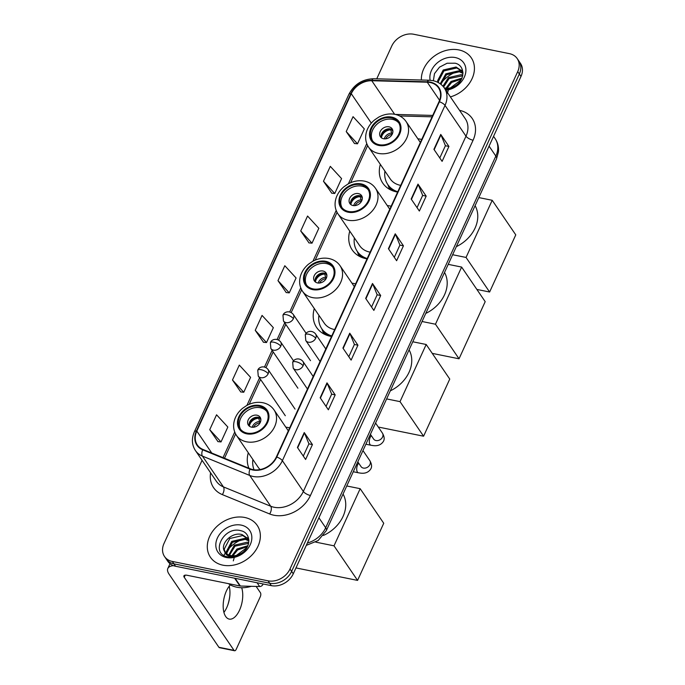 <?xml version="1.0" encoding="UTF-8"?>
<svg xmlns="http://www.w3.org/2000/svg" width="685" height="685" viewBox="0 0 685 685"><rect width="100%" height="100%" fill="white"/><g stroke="black" fill="none" stroke-linecap="round" stroke-linejoin="round"><path stroke-width="1.03" d="M289.695 427.842A31.253 24.591 -34.3 0 0 288.633 427.611A31.253 24.591 -34.3 0 0 285.816 427.192M248.295 452.759A31.253 24.591 -34.3 0 0 248.946 468.249M355.618 283.847A31.253 24.591 -34.3 0 0 354.556 283.607A31.253 24.591 -34.3 0 0 351.987 283.222M314.287 308.533A31.253 24.591 -34.3 0 0 316.675 327.55A31.253 24.591 -34.3 0 0 330.444 336.284A31.253 24.591 -34.3 0 0 331.523 336.481M391.152 206.236A31.253 24.591 -34.3 0 0 390.09 205.997A31.253 24.591 -34.3 0 0 387.273 205.577M349.752 231.153A31.253 24.591 -34.3 0 0 352.21 249.931A31.253 24.591 -34.3 0 0 365.978 258.665A31.253 24.591 -34.3 0 0 367.057 258.861M421.729 139.457A31.253 24.591 -34.3 0 0 420.667 139.218A31.253 24.591 -34.3 0 0 417.85 138.798M380.329 164.374A31.253 24.591 -34.3 0 0 382.787 183.152A31.253 24.591 -34.3 0 0 396.555 191.886A31.253 24.591 -34.3 0 0 397.634 192.083M202.075 460.32L164.006 543.47A17.69 13.923 -34.3 0 0 164.511 556.494L167.791 561.306A17.69 13.923 -34.3 0 0 175.583 566.255L271.328 585.641A17.69 13.923 -34.3 0 0 293.274 573.799L520.994 76.42A17.69 13.923 -34.3 0 0 520.489 63.397L518.853 60.991A17.69 13.923 -34.3 0 1 519.35 74.014A17.69 13.923 -34.3 0 0 518.853 60.991L517.209 58.585A17.69 13.923 -34.3 0 0 509.417 53.644L413.671 34.25A17.69 13.923 -34.3 0 0 391.726 46.092L376.741 78.818M164.511 556.494A17.69 13.923 -34.3 0 0 172.303 561.443L268.049 580.829A17.69 13.923 -34.3 0 0 289.995 568.987L291.639 571.393L519.35 74.014L291.639 571.393A17.69 13.923 -34.3 0 1 269.693 583.235A17.69 13.923 -34.3 0 0 291.639 571.393L293.274 573.799M172.303 561.443L173.939 563.849L269.693 583.235L173.939 563.849A17.69 13.923 -34.3 0 1 166.147 558.9A17.69 13.923 -34.3 0 0 173.939 563.849L175.583 566.255M458.813 49.911A28.308 22.271 -34.3 0 0 421.378 80.008A28.308 22.271 -34.3 0 1 458.813 49.911A28.308 22.271 -34.3 0 1 471.28 57.814A28.308 22.271 -34.3 0 0 458.813 49.911M244.75 517.475A28.308 22.271 -34.3 0 0 214.431 529.017A28.308 22.271 -34.3 0 0 210.441 557.265A28.308 22.271 -34.3 0 0 222.908 565.176A28.308 22.271 -34.3 0 0 253.219 553.626A28.308 22.271 -34.3 0 0 257.217 525.386A28.308 22.271 -34.3 0 0 244.75 517.475A28.308 22.271 -34.3 0 0 214.431 529.017A28.308 22.271 -34.3 0 0 210.441 557.265A28.308 22.271 -34.3 0 0 222.908 565.176A28.308 22.271 -34.3 0 0 253.219 553.626A28.308 22.271 -34.3 0 0 257.217 525.386A28.308 22.271 -34.3 0 0 244.75 517.475M430.171 82.525A18.872 14.847 145.7 0 1 438.486 87.8A18.872 14.847 145.7 0 1 439.017 101.697L276.363 456.963A18.872 14.847 145.7 0 1 250.265 468.788L202.957 449.446A18.872 14.847 145.7 0 1 197.331 444.985A18.872 14.847 145.7 0 1 196.8 431.088L351.268 93.691A18.872 14.847 145.7 0 1 371.767 80.727L427.26 82.2A18.872 14.847 145.7 0 1 430.171 82.525M430.351 82.132A19.343 15.224 -34.3 0 0 427.371 81.798L371.878 80.325A19.343 15.224 -34.3 0 0 350.866 93.614L196.398 431.011A19.343 15.224 -34.3 0 0 202.709 449.822L250.016 469.165A19.343 15.224 -34.3 0 0 276.766 457.049L439.419 101.774A19.343 15.224 -34.3 0 0 430.351 82.132M297.418 447.459L305.613 459.481L312.437 444.582L304.243 432.552L297.418 447.459M303.301 456.09L308.926 443.812L304.465 432.954A4.718 1.772 -155.4 0 0 304.243 432.552M308.901 443.863L312.437 444.582M320.169 397.771L328.363 409.793L335.188 394.894L326.993 382.864L320.169 397.771M326.051 406.402L331.677 394.123L327.216 383.266A4.718 1.772 -155.4 0 0 326.993 382.864M331.651 394.175L335.188 394.894M342.92 348.083L351.114 360.104L357.938 345.206L349.744 333.175L342.92 348.083M348.802 356.714L354.419 344.435L349.966 333.578A4.718 1.772 -155.4 0 0 349.744 333.175M354.402 344.486L357.938 345.206M433.913 149.33L442.108 161.36L448.932 146.453L440.738 134.423L433.913 149.33M439.796 157.961L445.421 145.682L440.96 134.825A4.718 1.772 -155.4 0 0 440.738 134.423M445.396 145.734L448.932 146.453M411.163 199.018L419.357 211.04L426.181 196.141L417.987 184.111L411.163 199.018M417.045 207.649L422.671 195.371L418.21 184.513A4.718 1.772 -155.4 0 0 417.987 184.111M422.645 195.422L426.181 196.141M388.412 248.706L396.615 260.728L403.439 245.829L395.236 233.799L388.412 248.706M394.295 257.337L399.92 245.059L395.459 234.201A4.718 1.772 -155.4 0 0 395.236 233.799M399.894 245.11L403.439 245.829M365.67 298.395L373.864 310.416L380.689 295.518L372.494 283.487L365.67 298.395M371.553 307.026L377.17 294.747L372.717 283.89A4.718 1.772 -155.4 0 0 372.494 283.487M377.152 294.798L380.689 295.518M450.396 96.902A28.308 22.271 -34.3 0 0 471.28 57.814A28.308 22.271 -34.3 0 1 450.396 96.902M289.995 568.987L517.714 71.608A17.69 13.923 -34.3 0 0 517.209 58.585M232.48 380.012L243.766 392.248L250.59 377.349L239.305 365.105L232.48 380.012L240.726 391.931M209.73 429.7L221.015 441.936L227.84 427.038L216.554 414.793L209.73 429.7L217.976 441.619M300.724 230.948L312.009 243.184L318.833 228.285L307.556 216.04L300.724 230.948L308.969 242.867M323.474 181.26L334.759 193.495L341.584 178.597L330.298 166.352L323.474 181.26L331.72 193.179M346.225 131.571L357.51 143.807L364.334 128.908L353.049 116.664L346.225 131.571L354.47 143.49M255.231 330.324L266.516 342.56L273.341 327.661L262.055 315.417L255.231 330.324L263.477 342.243M277.982 280.636L289.258 292.872L296.083 277.973L284.806 265.729L277.982 280.636L286.227 292.555M289.258 292.872L286.09 292.546M312.009 243.184L308.841 242.858M334.759 193.495L331.591 193.17M357.51 143.807L354.342 143.482M266.516 342.56L263.348 342.235M243.766 392.248L240.598 391.923M221.015 441.936L217.847 441.611M445.969 88.168L451.03 81.455L461.93 78.15M446.971 88.228L451.68 82.405L461.519 79.058M442.921 86.216L448.435 77.636L461.296 74.656L462.795 75.127M443.597 87.012L449.077 78.587L462.666 75.804M440.224 83.801L445.832 73.817L458.693 70.838L462.949 72.901M440.883 84.306L446.483 74.768L459.344 71.788L462.949 73.381M444.231 87.86A13.323 10.489 -34.3 0 0 444.805 87.997A13.323 10.489 -34.3 0 0 455.183 85.865C465.457 80.154 465.286 65.358 455.148 63.208L447.125 63.234L439.513 67.147L434.487 73.62L433.391 80.744M438.032 82.448L437.655 80.59L443.229 69.998L456.09 67.019L462.238 71.146L462.914 72.293M438.477 82.697L438.306 81.541L443.88 70.949L456.741 67.969L462.546 71.625M447.373 93.323L448.444 89.529M448.564 89.281L461.031 79.974M445.824 90.197A19.223 15.13 -34.3 0 0 465.269 74.554A19.223 15.13 -34.3 0 0 455.311 57.557A19.223 15.13 -34.3 0 0 436.773 63.303A19.223 15.13 -34.3 0 0 430.171 80.265M445.447 89.641L453.359 87.663L445.027 89.033M462.178 70.076A29.481 23.204 -34.3 0 0 461.519 70.212M461.27 70.272A29.481 23.204 -34.3 0 0 458.95 70.897M457.28 71.463A29.481 23.204 -34.3 0 0 440.977 83.27M391.392 117.863A15.918 12.527 -34.3 0 0 374.335 124.353A15.918 12.527 -34.3 0 0 372.092 140.245A15.918 12.527 -34.3 0 0 379.105 144.689A15.918 12.527 -34.3 0 0 396.161 138.199A15.918 12.527 -34.3 0 0 398.405 122.307A15.918 12.527 -34.3 0 0 391.392 117.863M398.884 123.086A15.918 12.527 -34.3 0 0 392.419 119.361A15.918 12.527 -34.3 0 0 375.74 125.432A15.918 12.527 -34.3 0 0 372.64 140.973M456.338 246.634A32.435 25.525 -34.3 0 0 475.099 205.663M420.35 142.471L406.059 121.502A22.699 17.861 145.7 0 1 402.857 144.15A22.699 17.861 145.7 0 1 378.54 153.414A22.699 17.861 145.7 0 1 368.539 147.069L390.262 178.939A22.699 17.861 -34.3 0 0 400.263 185.284A22.699 17.861 -34.3 0 0 400.708 185.37M384.919 171.104A27.888 21.946 -34.3 0 0 387.813 184.565A27.888 21.946 -34.3 0 0 397.779 191.766M387.813 184.565L388.84 186.072A27.888 21.946 -34.3 0 0 394.603 191.415M389.003 126.819A7.073 5.566 -34.3 0 0 381.425 129.705A7.073 5.566 -34.3 0 0 380.423 136.769A7.073 5.566 -34.3 0 0 383.54 138.747A7.073 5.566 -34.3 0 0 391.126 135.853A7.073 5.566 -34.3 0 0 392.12 128.797A7.073 5.566 -34.3 0 0 389.003 126.819M392.685 129.953A7.073 5.566 -34.3 0 0 390.441 128.926A7.073 5.566 -34.3 0 0 383.412 131.22A7.073 5.566 -34.3 0 0 381.297 137.711M381.177 135.15A9.436 7.424 145.7 0 1 390.339 128.9M391.443 129.225L392.907 131.374M381.442 137.822A8.254 6.499 145.7 0 1 390.741 129.885L391.101 129.097M392.103 134.448L390.741 129.885M489.612 292.015L466.048 257.44L492.207 200.294L515.771 234.869L489.612 292.015L476.871 289.43M466.048 257.44L452.639 254.726M478.806 197.58L492.207 200.294M360.815 184.642A15.918 12.527 -34.3 0 0 343.767 191.132A15.918 12.527 -34.3 0 0 341.515 207.024A15.918 12.527 -34.3 0 0 348.537 211.477A15.918 12.527 -34.3 0 0 365.584 204.978A15.918 12.527 -34.3 0 0 367.828 189.094A15.918 12.527 -34.3 0 0 360.815 184.642M368.307 189.865A15.918 12.527 -34.3 0 0 361.843 186.149A15.918 12.527 -34.3 0 0 345.163 192.211A15.918 12.527 -34.3 0 0 342.063 207.752M425.77 313.422A32.435 25.525 -34.3 0 0 444.522 272.45M389.774 209.25L375.483 188.281A22.699 17.861 145.7 0 1 372.28 210.937A22.699 17.861 145.7 0 1 347.963 220.193A22.699 17.861 145.7 0 1 337.962 213.848L359.685 245.718A22.699 17.861 -34.3 0 0 369.686 252.063A22.699 17.861 -34.3 0 0 370.131 252.149M354.35 237.892A27.888 21.946 -34.3 0 0 357.236 251.344A27.888 21.946 -34.3 0 0 367.203 258.545M357.236 251.344L358.264 252.851A27.888 21.946 -34.3 0 0 364.026 258.194M358.426 193.598A7.073 5.566 -34.3 0 0 350.848 196.484A7.073 5.566 -34.3 0 0 349.855 203.548A7.073 5.566 -34.3 0 0 352.972 205.526A7.073 5.566 -34.3 0 0 360.55 202.64A7.073 5.566 -34.3 0 0 361.543 195.576A7.073 5.566 -34.3 0 0 358.426 193.598M362.108 196.732A7.073 5.566 -34.3 0 0 359.865 195.704A7.073 5.566 -34.3 0 0 352.835 198.008A7.073 5.566 -34.3 0 0 350.729 204.49M350.6 201.929A9.436 7.424 145.7 0 1 359.762 195.687M360.867 196.004L362.331 198.153M350.866 204.609A8.254 6.499 145.7 0 1 360.164 196.672L360.533 195.876M355.104 205.594A6.49 5.103 145.7 0 1 361.509 201.21L360.164 196.672M459.036 358.794L435.472 324.219L461.63 267.073L485.194 301.648L459.036 358.794L432.235 353.366M435.472 324.219L422.063 321.505M448.23 264.359L461.63 267.073M325.375 262.055A15.918 12.527 -34.3 0 0 308.318 268.554A15.918 12.527 -34.3 0 0 306.075 284.438A15.918 12.527 -34.3 0 0 313.088 288.89A15.918 12.527 -34.3 0 0 330.144 282.391A15.918 12.527 -34.3 0 0 332.388 266.508A15.918 12.527 -34.3 0 0 325.375 262.055M332.867 267.278A15.918 12.527 -34.3 0 0 326.402 263.562A15.918 12.527 -34.3 0 0 309.723 269.633A15.918 12.527 -34.3 0 0 306.623 285.166M390.322 390.835A32.435 25.525 -34.3 0 0 409.082 349.864M354.333 286.664L340.043 265.694A22.699 17.861 145.7 0 1 336.84 288.351A22.699 17.861 145.7 0 1 312.523 297.607A22.699 17.861 145.7 0 1 302.522 291.262L324.245 323.132A22.699 17.861 -34.3 0 0 334.246 329.476A22.699 17.861 -34.3 0 0 334.691 329.562M318.902 315.305A27.888 21.946 -34.3 0 0 321.796 328.766A27.888 21.946 -34.3 0 0 331.763 335.958M321.796 328.766L322.823 330.264A27.888 21.946 -34.3 0 0 329.357 336.035M322.986 271.012A7.073 5.566 -34.3 0 0 315.408 273.897A7.073 5.566 -34.3 0 0 314.406 280.961A7.073 5.566 -34.3 0 0 317.523 282.939A7.073 5.566 -34.3 0 0 325.11 280.054A7.073 5.566 -34.3 0 0 326.103 272.99A7.073 5.566 -34.3 0 0 322.986 271.012M326.668 274.146A7.073 5.566 -34.3 0 0 324.425 273.118A7.073 5.566 -34.3 0 0 317.395 275.421A7.073 5.566 -34.3 0 0 315.28 281.903M315.16 279.343A9.436 7.424 145.7 0 1 324.322 273.101M325.426 273.418L326.891 275.567M315.425 282.023A8.254 6.499 145.7 0 1 324.724 274.086L325.084 273.289M326.086 278.641L324.724 274.086M423.587 436.208L400.023 401.633L426.19 344.486L449.754 379.07L423.587 436.208L378.283 427.038M400.023 401.633L386.623 398.918M412.781 341.772L426.19 344.486M259.358 406.248A15.918 12.527 -34.3 0 0 242.302 412.747A15.918 12.527 -34.3 0 0 240.058 428.63A15.918 12.527 -34.3 0 0 247.071 433.083A15.918 12.527 -34.3 0 0 264.127 426.592A15.918 12.527 -34.3 0 0 266.371 410.7A15.918 12.527 -34.3 0 0 259.358 406.248M266.85 411.479A15.918 12.527 -34.3 0 0 260.377 407.755A15.918 12.527 -34.3 0 0 243.706 413.826A15.918 12.527 -34.3 0 0 240.606 429.358M323.388 535.456A32.435 25.525 -34.3 0 0 343.065 494.056M288.317 430.856L274.026 409.887A22.699 17.861 145.7 0 1 270.823 432.543A22.699 17.861 145.7 0 1 246.506 441.799A22.699 17.861 145.7 0 1 236.505 435.454L258.219 467.324A22.699 17.861 -34.3 0 0 260.112 469.559M252.885 459.498A27.888 21.946 -34.3 0 0 254.075 469.782M256.969 415.204A7.073 5.566 -34.3 0 0 249.391 418.09A7.073 5.566 -34.3 0 0 248.39 425.154A7.073 5.566 -34.3 0 0 251.506 427.132A7.073 5.566 -34.3 0 0 259.084 424.246A7.073 5.566 -34.3 0 0 260.086 417.182A7.073 5.566 -34.3 0 0 256.969 415.204M260.651 418.347A7.073 5.566 -34.3 0 0 258.399 417.311A7.073 5.566 -34.3 0 0 251.378 419.614A7.073 5.566 -34.3 0 0 249.263 426.104M249.143 423.535A9.436 7.424 145.7 0 1 258.305 417.293M259.409 417.619L260.874 419.759M249.408 426.216A8.254 6.499 145.7 0 1 258.707 418.278L259.067 417.49M260.06 422.842L258.707 418.278M357.57 580.4L334.006 545.825L360.173 488.688L383.737 523.263L357.57 580.4L295.963 567.925M334.006 545.825L315.725 542.126M346.764 485.973L360.173 488.688M227.925 604.607A23.59 11.542 101.4 0 0 229.886 594.957M229.21 586.214A18.872 9.239 -78.6 0 1 229.843 595.471A18.872 9.239 -78.6 0 1 228.096 604.11A18.872 9.239 -78.6 0 1 226.726 607.629A18.872 9.239 -78.6 0 1 223.909 612.399M230.348 584.879A18.872 9.239 101.4 0 0 226.401 590.975A18.872 9.239 101.4 0 0 229.21 619.094A18.872 9.239 101.4 0 0 239.51 610.224A18.872 9.239 101.4 0 0 241.685 587.73M262.398 583.834L262.852 584.51L263.1 583.971M173.502 565.664A23.59 8.862 -155.4 0 0 167.825 568.49A23.59 8.862 -155.4 0 0 169.109 574.227L218.909 647.282L234.022 650.348L184.231 577.284A5.9 2.218 24.6 0 1 183.914 575.854A5.9 2.218 24.6 0 1 187.219 575.297L239.913 585.966L234.63 578.208M234.022 650.348A2.946 1.447 101.4 0 0 234.578 650.75L219.457 647.685A2.946 1.447 -78.6 0 1 218.909 647.282M234.578 650.75A2.946 1.447 101.4 0 0 236.188 649.363L260.3 596.695A2.946 1.447 101.4 0 0 260.411 592.705L256.139 586.437M262.852 584.51A2.946 2.32 145.7 0 1 259.649 586.531L240.375 586.017A2.946 2.32 145.7 0 1 239.913 585.966M228.379 583.629A29.481 23.204 -34.3 0 0 236.796 587.216A29.481 23.204 -34.3 0 0 251.335 586.309M231.907 555.732L236.967 549.019L247.859 545.714M232.9 555.792L237.618 549.969L247.456 546.621M228.756 554.953L234.364 545.2L247.234 542.22L248.732 542.691M229.449 555.218L235.015 546.15L248.604 543.368M226.487 553.608L226.187 551.973L231.761 541.381L244.631 538.401L248.878 540.474M226.992 553.985L226.838 552.932L232.412 542.332L245.281 539.352L248.886 540.944M224.62 551.451A13.323 10.489 -34.3 0 0 224.86 551.836A13.323 10.489 -34.3 0 0 230.734 555.561A13.323 10.489 -34.3 0 0 241.111 553.429C251.386 547.717 251.224 532.93 241.086 530.772C223.79 525.523 210.192 553.146 226.915 556.708L227.762 556.905C231.513 557.624 235.357 557.059 239.288 555.227C235.64 556.794 232.301 557.119 229.278 556.22C226.726 555.389 225.177 553.797 224.62 551.451C219.5 544.318 231.701 531.432 242.028 534.583L248.167 538.71L248.843 539.857M225.211 552.307L224.235 549.113L229.809 538.513L242.678 535.533L248.484 539.198M233.302 560.887L234.381 557.093M234.493 556.845L246.96 547.538M241.24 525.121A19.223 15.13 -34.3 0 0 217.402 537.999A19.223 15.13 -34.3 0 0 226.41 557.521A19.223 15.13 -34.3 0 0 250.256 544.652A19.223 15.13 -34.3 0 0 241.24 525.121M248.107 537.639A29.481 23.204 -34.3 0 0 247.448 537.776M247.199 537.836A29.481 23.204 -34.3 0 0 244.879 538.461M243.209 539.026A29.481 23.204 -34.3 0 0 226.915 550.834M226.17 551.81A29.481 23.204 -34.3 0 0 225.545 552.709M225.254 553.146A29.481 23.204 -34.3 0 0 224.149 554.961M307.368 543.017A23.59 18.563 -34.3 0 0 325.683 527.741L495.846 156.077A23.59 18.563 -34.3 0 0 495.178 138.713C497.832 142.711 498.911 147.138 498.423 151.993L496.488 158.946L326.325 530.61A11.791 4.427 24.6 0 0 325.683 527.741L318.91 517.8M489.073 146.136L495.846 156.077A11.791 4.427 24.6 0 1 496.488 158.946M520.994 76.42L517.714 71.608M271.328 585.641L268.049 580.829M459.541 110.328A29.481 23.204 145.7 0 1 473.087 140.211L310.433 495.486A5.9 2.218 24.6 0 1 303.344 491.453L465.997 136.187A23.59 18.563 -34.3 0 0 465.329 118.822L444.351 88.031A23.59 18.563 145.7 0 1 445.019 105.396A5.9 2.218 -155.4 0 0 439.419 101.774M310.433 495.486A29.481 23.204 145.7 0 1 273.863 515.223A29.481 23.204 145.7 0 1 269.659 513.964L222.342 494.613A29.481 23.204 145.7 0 1 210.595 472.813M274.086 507.251A23.59 18.563 -34.3 0 0 303.344 491.453L282.366 460.671A23.59 18.563 145.7 0 1 249.742 475.45L202.426 456.107A23.59 18.563 145.7 0 1 195.405 450.524L216.383 481.307A23.59 18.563 -34.3 0 0 223.413 486.889L270.721 506.241A23.59 18.563 -34.3 0 0 274.086 507.251M444.351 88.031C441.628 84.144 437.792 81.678 432.851 80.633L429.11 80.213A5.9 2.457 91.5 0 0 427.371 81.798M429.11 80.213L373.616 78.741C362.442 79.135 354.205 84.332 348.888 94.324A5.9 2.218 24.6 0 1 350.866 93.614M196.398 431.011A5.9 2.218 -155.4 0 0 194.412 431.721C191.449 438.563 191.783 444.83 195.405 450.524M202.709 449.822A5.9 3.228 112.2 0 0 202.426 456.107L223.413 486.889A5.9 3.228 -67.8 0 1 222.342 494.613M373.616 78.741A5.9 2.457 91.5 0 0 371.878 80.325M250.016 469.165A5.9 3.228 112.2 0 0 249.742 475.45L270.721 506.241A5.9 3.228 -67.8 0 1 269.659 513.964M276.766 457.049A5.9 2.218 24.6 0 1 282.366 460.671L445.019 105.396L465.997 136.187A5.9 2.218 24.6 0 0 473.087 140.211M196.8 431.088L211.768 453.05M427.26 82.2L439.59 100.301M371.767 80.727L394.628 114.284M432.74 115.414L395.322 114.421M351.268 93.691L371.321 123.12M366.758 143.653L348.391 183.785M336.189 210.441L312.942 261.199M300.741 287.854L289.721 311.932M284.729 322.841L277.117 339.46M272.125 350.369L264.513 366.98M259.521 377.889L246.925 405.392M234.724 432.047L223.01 457.649M365.91 298.754L372.717 283.89M388.66 249.066L395.459 234.201M411.411 199.378L418.21 184.513M434.162 149.69L440.96 134.825M343.159 348.442L349.966 333.578M320.409 398.131L327.216 383.266M297.667 447.819L304.465 432.954M378.762 145.434A16.808 13.22 -34.3 0 0 399.612 134.183A16.808 13.22 -34.3 0 0 391.734 117.118A16.808 13.22 -34.3 0 0 370.885 128.369A16.808 13.22 -34.3 0 0 378.762 145.434M387.838 184.607A28.273 22.245 -34.3 0 0 391.692 190.379M384.259 138.841A6.841 5.386 145.7 0 1 391.529 133.087M385.672 138.815A6.49 5.103 145.7 0 1 392.085 134.431M348.194 212.222A16.808 13.22 -34.3 0 0 369.035 200.97A16.808 13.22 -34.3 0 0 361.158 183.897A16.808 13.22 -34.3 0 0 340.317 195.148A16.808 13.22 -34.3 0 0 348.194 212.222M357.262 251.386A28.273 22.245 -34.3 0 0 361.115 257.158M353.691 205.628A6.841 5.386 145.7 0 1 360.952 199.874M312.745 289.635A16.808 13.22 -34.3 0 0 333.595 278.384A16.808 13.22 -34.3 0 0 325.717 261.31A16.808 13.22 -34.3 0 0 304.868 272.561A16.808 13.22 -34.3 0 0 312.745 289.635M321.822 328.8A28.273 22.245 -34.3 0 0 326.103 334.991M318.242 283.042A6.841 5.386 145.7 0 1 325.512 277.288M319.655 283.008A6.49 5.103 145.7 0 1 326.069 278.624M246.728 433.828A16.808 13.22 -34.3 0 0 267.578 422.576A16.808 13.22 -34.3 0 0 259.701 405.503A16.808 13.22 -34.3 0 0 238.851 416.763A16.808 13.22 -34.3 0 0 246.728 433.828M252.226 427.234A6.841 5.386 145.7 0 1 259.495 421.481M253.638 427.209A6.49 5.103 145.7 0 1 260.052 422.825M315.699 338.244A5.9 4.641 -34.3 0 0 315.528 333.903C311.975 329.622 306.289 331.403 305.296 334.768A5.9 2.218 24.6 0 1 308.61 334.212A5.9 2.218 -155.4 0 1 315.699 338.244A5.9 4.641 -34.3 0 1 308.378 342.192A5.9 4.641 -34.3 0 1 305.784 340.539L305.296 334.768M365.884 444.214L370.996 445.25A5.309 2.594 -78.6 0 1 370.2 437.347A5.309 2.594 -78.6 0 1 370.337 437.073A5.309 2.594 -78.6 0 1 371.304 435.634M373.685 439.128L373.642 439.068A5.309 4.178 -34.3 0 0 375.979 440.549A5.309 4.178 -34.3 0 0 382.427 437.278A5.309 4.178 -34.3 0 0 382.41 433.091C384.422 436.576 384.713 439.41 383.283 441.577C379.447 447.219 373.179 445.584 370.996 445.25M303.095 365.773A5.9 4.641 -34.3 0 0 302.924 361.432C299.379 357.15 293.685 358.931 292.692 362.296A5.9 2.218 24.6 0 1 296.006 361.74A5.9 2.218 -155.4 0 1 303.095 365.773A5.9 4.641 -34.3 0 1 295.774 369.72A5.9 4.641 -34.3 0 1 293.18 368.068L292.692 362.296M353.28 471.742L358.392 472.778A5.309 2.594 -78.6 0 1 357.596 464.875A5.309 2.594 -78.6 0 1 357.733 464.593A5.309 2.594 -78.6 0 1 358.7 463.163M361.081 466.656L361.038 466.596A5.309 4.178 -34.3 0 0 363.375 468.078A5.309 4.178 -34.3 0 0 369.823 464.807A5.309 4.178 -34.3 0 0 369.814 460.62C371.818 464.105 372.109 466.939 370.679 469.105C366.843 474.748 360.575 473.112 358.392 472.778M293.368 318.679A5.9 4.641 -34.3 0 0 293.206 314.338C289.652 310.065 283.967 311.838 282.974 315.203A5.9 2.218 24.6 0 1 286.287 314.655A5.9 2.218 -155.4 0 1 293.368 318.679A5.9 4.641 -34.3 0 1 286.056 322.626A5.9 4.641 -34.3 0 1 283.462 320.982L282.974 315.203M280.773 346.208A5.9 4.641 -34.3 0 0 280.602 341.866C277.048 337.594 271.363 339.366 270.369 342.731A5.9 2.218 24.6 0 1 273.683 342.183A5.9 2.218 -155.4 0 1 280.773 346.208A5.9 4.641 -34.3 0 1 273.452 350.155A5.9 4.641 -34.3 0 1 270.858 348.511L270.369 342.731M268.169 373.736A5.9 4.641 -34.3 0 0 267.998 369.395C264.453 365.122 258.767 366.895 257.766 370.26A5.9 2.218 24.6 0 1 261.079 369.712A5.9 2.218 -155.4 0 1 268.169 373.736A5.9 4.641 -34.3 0 1 260.848 377.683A5.9 4.641 -34.3 0 1 258.254 376.039L257.766 370.26M184.231 577.284L185.207 575.16M235.118 578.311L240.375 586.017M259.649 586.531L257.08 582.755M495.178 138.713L493.56 136.332M306.281 545.388L318.183 540.516L326.325 530.61M348.888 94.324L194.412 431.721M367.639 145.588L350.643 182.707M337.063 212.367L315.203 260.12M301.623 289.781L291.211 312.514M285.782 324.382L278.607 340.043M273.178 351.91L266.011 367.571M260.574 379.439L249.186 404.313M235.606 433.973L224.492 458.248M432.089 116.827L399.68 115.962M406.059 121.502C403.422 117.743 399.723 115.354 394.954 114.344C389.44 113.316 383.994 114.267 378.617 117.195L374.584 119.944C370.979 122.932 368.419 126.485 366.886 130.604C364.805 136.657 365.353 142.137 368.539 147.069M387.821 184.582L389.645 189.368M375.483 188.281C372.854 184.522 369.147 182.141 364.377 181.123C358.863 180.104 353.426 181.054 348.04 183.974L344.007 186.722C340.402 189.711 337.842 193.264 336.309 197.383C334.229 203.436 334.777 208.925 337.962 213.848M357.253 251.361L359.068 256.147M340.043 265.694C337.405 261.935 333.706 259.555 328.937 258.536C323.423 257.517 317.977 258.468 312.6 261.387L308.558 264.136C304.962 267.124 302.402 270.678 300.869 274.796C298.788 280.85 299.336 286.339 302.522 291.262M321.804 328.774L323.74 333.878M274.026 409.887C271.388 406.128 267.689 403.748 262.92 402.737C257.406 401.71 251.96 402.66 246.583 405.58L242.541 408.337C238.945 411.317 236.376 414.87 234.852 418.997C232.772 425.042 233.32 430.531 236.505 435.454M375.577 423.056L382.41 433.091M325.803 348.973L315.528 333.903M370.414 434.324L373.642 439.068M320.066 361.5L305.784 340.539M362.973 450.584L369.814 460.62M313.199 376.502L302.924 361.432M357.81 461.853L361.038 466.596M307.462 389.029L293.18 368.068M306.178 333.381L293.206 314.338M310.51 360.67L283.462 320.982M293.582 360.909L280.602 341.866M297.906 388.198L270.858 348.511M295.047 409.082L267.998 369.395M285.302 415.726L258.254 376.039M167.825 568.49L170.008 563.712"/></g></svg>
